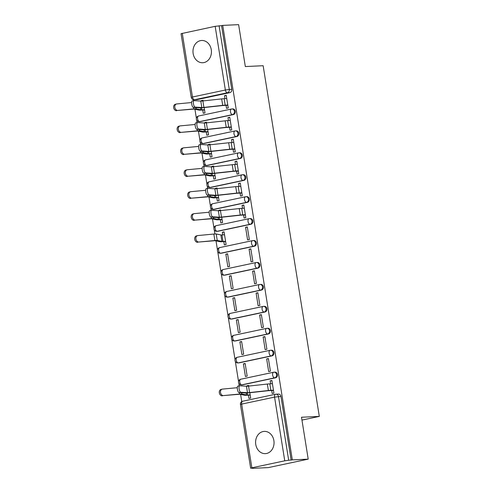 <?xml version="1.0" encoding="UTF-8"?>
<svg xmlns="http://www.w3.org/2000/svg" width="493" height="493" viewBox="0 0 493 493"><rect width="100%" height="100%" fill="white"/><g stroke="black" fill="none" stroke-linecap="round" stroke-linejoin="round"><path stroke-width="0.74" d="M193.139 53.534A11.142 9.231 -92.7 0 0 202.728 62.74A11.142 9.231 -92.7 0 0 211.269 49.688A11.142 9.231 -92.7 0 0 201.686 40.481A11.142 9.231 -92.7 0 0 193.139 53.534M255.756 444.44A11.142 9.231 -92.7 0 0 265.339 453.64A11.142 9.231 -92.7 0 0 273.886 440.588A11.142 9.231 -92.7 0 0 264.297 431.387A11.142 9.231 -92.7 0 0 255.756 444.44M200.509 121.561L233.399 114.579A2.853 2.366 -92.7 0 0 235.278 111.27A2.853 2.366 -92.7 0 0 232.819 108.91L231.938 108.953A2.853 2.366 87.3 0 1 234.397 111.313A2.853 2.366 87.3 0 1 232.523 114.616L199.634 121.605A2.853 2.366 87.3 0 1 199.314 121.648L200.195 121.605A2.853 2.366 -92.7 0 0 200.509 121.561L199.634 121.605A2.853 1.584 78 0 1 197.582 118.868A2.853 1.584 78 0 1 198.587 115.997A2.853 2.853 0 0 0 196.35 119.158A2.853 2.853 0 0 0 199.314 121.648M204.022 143.5L236.917 136.512A2.853 2.366 -92.7 0 0 238.791 133.209A2.853 2.366 -92.7 0 0 236.332 130.848L235.451 130.892A2.853 2.366 87.3 0 1 237.909 133.252A2.853 2.366 87.3 0 1 236.036 136.555L203.147 143.543A2.853 2.366 87.3 0 1 202.826 143.58L203.708 143.537A2.853 2.366 -92.7 0 0 204.022 143.5L203.147 143.543A2.853 1.584 78 0 1 201.101 140.801A2.853 1.584 78 0 1 202.099 137.935A2.853 2.853 0 0 0 199.862 141.09A2.853 2.853 0 0 0 202.826 143.58M207.541 165.432L240.43 158.45A2.853 2.366 -92.7 0 0 242.303 155.141A2.853 2.366 -92.7 0 0 239.844 152.787L238.963 152.824A2.853 2.366 87.3 0 1 241.422 155.184A2.853 2.366 87.3 0 1 239.549 158.487L206.659 165.475A2.853 2.366 87.3 0 1 206.345 165.519L207.22 165.475A2.853 2.366 -92.7 0 0 207.541 165.432L206.659 165.475A2.853 1.584 78 0 1 204.613 162.739A2.853 1.584 78 0 1 205.618 159.868A2.853 2.853 0 0 0 203.375 163.029A2.853 2.853 0 0 0 206.345 165.519M211.053 187.371L243.943 180.383A2.853 2.366 -92.7 0 0 245.816 177.079A2.853 2.366 -92.7 0 0 243.357 174.719L242.482 174.762A2.853 2.366 87.3 0 1 244.935 177.123A2.853 2.366 87.3 0 1 243.061 180.426L210.172 187.414A2.853 2.366 87.3 0 1 209.858 187.451L210.733 187.414A2.853 2.366 -92.7 0 0 211.053 187.371L210.172 187.414A2.853 1.584 78 0 1 208.126 184.672A2.853 1.584 78 0 1 209.131 181.806A2.853 2.853 0 0 0 206.887 184.961A2.853 2.853 0 0 0 209.858 187.451M214.566 209.303L247.455 202.321A2.853 2.366 -92.7 0 0 249.329 199.012A2.853 2.366 -92.7 0 0 246.87 196.658L245.995 196.695A2.853 2.366 87.3 0 1 248.454 199.055A2.853 2.366 87.3 0 1 246.574 202.364L213.685 209.346A2.853 2.366 87.3 0 1 213.37 209.389L214.245 209.346A2.853 2.366 -92.7 0 0 214.566 209.303L213.685 209.346A2.853 1.584 78 0 1 211.639 206.61A2.853 1.584 78 0 1 212.643 203.738A2.853 2.853 0 0 0 210.406 206.9A2.853 2.853 0 0 0 213.37 209.389M218.079 231.242L250.968 224.253A2.853 2.366 -92.7 0 0 252.841 220.95A2.853 2.366 -92.7 0 0 250.382 218.59L249.507 218.633A2.853 2.366 87.3 0 1 251.966 220.993A2.853 2.366 87.3 0 1 250.093 224.297L217.197 231.285A2.853 2.366 87.3 0 1 216.883 231.322L217.764 231.285A2.853 2.366 -92.7 0 0 218.079 231.242L217.197 231.285A2.853 1.584 78 0 1 215.151 228.542A2.853 1.584 78 0 1 216.156 225.677A2.853 2.853 0 0 0 213.919 228.832A2.853 2.853 0 0 0 216.883 231.322M221.591 253.174L254.48 246.192A2.853 2.366 -92.7 0 0 256.354 242.883A2.853 2.366 -92.7 0 0 253.901 240.529L253.02 240.566A2.853 2.366 87.3 0 1 255.479 242.926A2.853 2.366 87.3 0 1 253.605 246.235L220.716 253.217A2.853 2.366 87.3 0 1 220.396 253.26L221.277 253.217A2.853 2.366 -92.7 0 0 221.591 253.174L220.716 253.217A2.853 1.584 78 0 1 218.664 250.481A2.853 1.584 78 0 1 219.668 247.609A2.853 2.853 0 0 0 217.431 250.771A2.853 2.853 0 0 0 220.396 253.26M225.104 275.112L257.993 268.124A2.853 2.366 -92.7 0 0 259.873 264.821A2.853 2.366 -92.7 0 0 257.414 262.461L256.533 262.504A2.853 2.366 87.3 0 1 258.991 264.864A2.853 2.366 87.3 0 1 257.118 268.167L224.229 275.156A2.853 2.366 87.3 0 1 223.908 275.193L224.79 275.156A2.853 2.366 -92.7 0 0 225.104 275.112L224.229 275.156A2.853 1.584 78 0 1 222.177 272.413A2.853 1.584 78 0 1 223.181 269.548A2.853 2.853 0 0 0 220.944 272.703A2.853 2.853 0 0 0 223.908 275.193M228.616 297.045L261.512 290.063A2.853 2.366 -92.7 0 0 263.385 286.753A2.853 2.366 -92.7 0 0 260.926 284.399L260.045 284.436A2.853 2.366 87.3 0 1 262.504 286.797A2.853 2.366 87.3 0 1 260.631 290.106L227.741 297.088A2.853 2.366 87.3 0 1 227.421 297.131L228.302 297.088A2.853 2.366 -92.7 0 0 228.616 297.045L227.741 297.088A2.853 1.584 78 0 1 225.695 294.352A2.853 1.584 78 0 1 226.694 291.48A2.853 2.853 0 0 0 224.457 294.641A2.853 2.853 0 0 0 227.421 297.131M232.135 318.983L265.024 311.995A2.853 2.366 -92.7 0 0 266.898 308.692A2.853 2.366 -92.7 0 0 264.439 306.332L263.558 306.375A2.853 2.366 87.3 0 1 266.017 308.735A2.853 2.366 87.3 0 1 264.143 312.038L231.254 319.026A2.853 2.366 87.3 0 1 230.94 319.063L231.815 319.026A2.853 2.366 -92.7 0 0 232.135 318.983L231.254 319.026A2.853 1.584 78 0 1 229.208 316.284A2.853 1.584 78 0 1 230.213 313.419A2.853 2.853 0 0 0 227.969 316.574A2.853 2.853 0 0 0 230.94 319.063M235.648 340.916L268.537 333.934A2.853 2.366 -92.7 0 0 270.411 330.624A2.853 2.366 -92.7 0 0 267.952 328.27L267.077 328.307A2.853 2.366 87.3 0 1 269.529 330.667A2.853 2.366 87.3 0 1 267.656 333.977L234.767 340.959A2.853 2.366 87.3 0 1 234.452 341.002L235.327 340.959A2.853 2.366 -92.7 0 0 235.648 340.916L234.767 340.959A2.853 1.584 78 0 1 232.721 338.223A2.853 1.584 78 0 1 233.725 335.351A2.853 2.853 0 0 0 231.482 338.512A2.853 2.853 0 0 0 234.452 341.002M239.16 362.854L272.05 355.866A2.853 2.366 -92.7 0 0 273.923 352.563A2.853 2.366 -92.7 0 0 271.464 350.203L270.589 350.246A2.853 2.366 87.3 0 1 273.048 352.606A2.853 2.366 87.3 0 1 271.168 355.909L238.279 362.897A2.853 2.366 87.3 0 1 237.965 362.934L238.84 362.897A2.853 2.366 -92.7 0 0 239.16 362.854L238.279 362.897A2.853 1.584 78 0 1 236.233 360.155A2.853 1.584 78 0 1 237.238 357.289A2.853 2.853 0 0 0 234.995 360.445A2.853 2.853 0 0 0 237.965 362.934M242.673 384.786L275.562 377.804A2.853 2.366 -92.7 0 0 277.436 374.495A2.853 2.366 -92.7 0 0 274.977 372.141L274.102 372.178A2.853 2.366 87.3 0 1 276.561 374.538A2.853 2.366 87.3 0 1 274.687 377.848L241.792 384.83A2.853 2.366 87.3 0 1 241.478 384.873L242.359 384.83A2.853 2.366 -92.7 0 0 242.673 384.786L241.792 384.83A2.853 1.584 78 0 1 239.746 382.093A2.853 1.584 78 0 1 240.75 379.222A2.853 2.853 0 0 0 238.513 382.383A2.853 2.853 0 0 0 241.478 384.873M193.404 99.709L193.564 100.695M194.938 109.261L196.374 118.258M196.682 120.175L197.077 122.634M198.451 131.193L199.893 140.191M200.195 142.113L200.589 144.566M201.964 153.132L203.406 162.129M203.714 164.046L204.102 166.505M205.476 175.064L206.918 184.062M207.226 185.984L207.615 188.437M208.989 197.003L210.431 206M210.739 207.917L211.133 210.375M212.501 218.935L213.944 227.932M214.252 229.855L214.911 233.965M216.014 240.874L217.456 249.871M217.764 251.787L220.969 271.803M221.277 273.726L224.481 293.742M224.79 295.658L228 315.674M228.308 317.597L231.513 337.613M231.821 339.529L235.025 359.545M235.334 361.468L238.538 381.483M238.846 383.4L239.241 385.859M240.609 394.418L241.761 401.598M252.422 468.159L250.641 468.177L251.868 467.802L284.757 460.813L274.552 397.118L241.662 404.1L251.868 467.802M308.211 459.143L292.318 459.883L222.719 25.396L238.618 24.65L245.329 66.555L263.145 65.717L319.31 416.406L301.5 417.238L308.211 459.143L268.346 467.604L252.453 468.35M182.268 33.308L192.473 97.004L191.253 97.386L181.048 33.684L215.164 26.326L221.56 25.642L231.759 89.338A2.853 2.366 87.3 0 1 229.886 92.641L196.997 99.629L194.519 99.746A2.853 2.366 87.3 0 1 194.205 99.783L196.682 99.666A2.853 2.366 -92.7 0 0 196.997 99.629M221.56 25.642L222.719 25.396M291.153 460.129L280.948 396.434L274.552 397.118A2.853 1.584 -102 0 1 275.556 394.246A2.853 1.584 -102 0 1 275.698 394.227A2.853 2.366 87.3 0 1 276.018 394.19A2.853 2.366 87.3 0 1 278.477 396.551L288.676 460.246L292.318 459.883M288.676 460.246L284.757 460.813M271.711 390.524L272.185 393.494L273.929 393.124L271.902 380.473L270.164 380.842L271.951 380.756M248.768 386.081L248.663 385.409L246.919 385.779L248.706 385.692M243.406 363.84L245.434 376.498L247.172 376.128L245.144 363.47L243.406 363.84L245.194 363.76M266.645 358.904L268.673 371.562L270.417 371.192L268.389 358.534L266.645 358.904L268.438 358.824M239.888 341.908L241.915 354.559L243.659 354.19L241.632 341.538L239.888 341.908L241.681 341.822M263.133 336.972L265.16 349.623L266.904 349.254L264.877 336.602L263.133 336.972L264.926 336.885M236.375 319.969L238.402 332.627L240.146 332.257L238.119 319.6L236.375 319.969L238.168 319.889M259.62 315.033L261.647 327.691L263.391 327.321L261.364 314.663L259.62 315.033L261.407 314.953M232.862 298.037L234.89 310.689L236.634 310.319L234.606 297.667L232.862 298.037L234.656 297.951M256.107 293.101L258.135 305.752L259.879 305.383L257.851 292.731L256.107 293.101L257.894 293.015M229.35 276.098L231.377 288.756L233.121 288.387L231.094 275.729L229.35 276.098L231.137 276.018M252.595 271.162L254.622 283.82L256.366 283.45L254.339 270.793L252.595 271.162L254.382 271.082M225.837 254.166L227.865 266.818L229.609 266.448L227.581 253.796L225.837 254.166L227.624 254.08M249.082 249.23L251.11 261.882L252.854 261.512L250.826 248.86L249.082 249.23L250.869 249.144M223.828 241.632L224.352 244.885L226.096 244.516L224.069 231.858L222.325 232.228L224.112 232.148M245.569 227.291L247.597 239.949L249.335 239.58L247.307 226.922L245.569 227.291L247.357 227.211M220.316 219.693L220.839 222.947L222.577 222.577L221.721 217.228M243.604 215.04L244.078 218.011L245.822 217.641L243.795 204.989L242.051 205.359L243.844 205.273M220.661 210.597L220.55 209.926L218.812 210.295L220.599 210.209M216.803 197.761L217.321 201.015L219.065 200.645L218.208 195.296M240.091 193.108L240.566 196.078L242.309 195.709L240.282 183.051L238.538 183.421L240.331 183.341M217.148 188.659L217.037 187.987L215.293 188.357L217.086 188.277M213.29 175.822L213.808 179.076L215.552 178.706L214.695 173.357M236.578 171.17L237.053 174.14L238.797 173.77L236.769 161.119L235.025 161.488L236.819 161.402M213.635 166.726L213.524 166.055L211.78 166.424L213.574 166.338M209.778 153.89L210.295 157.144L212.039 156.774L211.183 151.425M233.066 149.237L233.54 152.208L235.284 151.838L233.257 139.18L231.513 139.55L233.3 139.47M210.123 144.788L210.012 144.116L208.268 144.486L210.061 144.406M206.259 131.951L206.783 135.205L208.527 134.835L207.67 129.486M229.553 127.299L230.028 130.269L231.772 129.899L229.744 117.248L228 117.617L229.787 117.531M206.604 122.856L206.499 122.184L204.755 122.554L206.542 122.467M202.746 110.019L203.27 113.273L205.014 112.903L204.157 107.554M226.034 105.366L226.515 108.337L228.259 107.967L226.232 95.309L224.488 95.679L226.275 95.599M301.956 420.091L319.31 416.406M248.423 395.183L248.947 398.43L250.69 398.061L249.834 392.718M203.091 100.917L202.987 100.245L201.243 100.615L203.03 100.535M201.243 100.615L201.317 101.071M204.755 122.554L204.829 123.003M208.268 144.486L208.342 144.942M211.78 166.424L211.854 166.874M215.293 188.357L215.367 188.813M218.812 210.295L218.88 210.745M222.325 232.228L222.756 234.914M246.919 385.779L246.993 386.229M270.164 380.842L270.639 383.807M280.948 396.434A2.853 2.366 -92.7 0 0 278.496 394.073L276.018 394.19A2.853 2.853 0 0 0 275.556 394.246L242.667 401.234A2.853 1.584 -102 0 1 242.809 401.216M242.051 205.359L242.531 208.323M238.538 183.421L239.013 186.391M235.025 161.488L235.5 164.452M231.513 139.55L231.987 142.52M228 117.617L228.475 120.582M224.488 95.679L224.962 98.649M272.426 383.727L269.831 383.844A8.997 0.678 170.9 0 0 267.342 384.053L248.552 386.105A5.281 0.401 -9.1 0 1 246.457 386.229L239.672 385.785A3.285 1.029 79.5 0 0 239.586 385.791A3.285 1.029 79.5 0 0 239.154 389.082A3.285 1.029 79.5 0 0 240.707 392.255L238.969 392.576A3.285 1.029 -100.5 0 1 237.416 389.402A3.285 1.029 -100.5 0 1 237.854 386.111A3.285 1.029 -100.5 0 1 237.934 386.111M273.504 390.444L269.357 390.635A7.142 0.536 170.9 0 0 267.379 390.801L248.589 392.847A7.142 0.536 -9.1 0 1 245.76 393.02L238.969 392.576M273.461 390.191L270.867 390.314A8.997 0.678 170.9 0 0 268.377 390.524L249.587 392.57A5.281 0.401 -9.1 0 1 247.492 392.699L240.707 392.255M222.331 395.867A3.285 2.483 -104.1 0 1 219.36 393.05A3.285 2.483 -104.1 0 1 221.012 389.445L222.189 389.15A3.285 2.483 75.9 0 0 220.544 392.755A3.285 2.483 75.9 0 0 223.508 395.571L238.304 394.357A5.281 0.401 170.9 0 1 240.054 394.308L244.694 395.263A8.997 0.678 -9.1 0 0 246.069 395.287L250.21 395.096M237.281 387.708L222.472 389.1A3.285 2.483 75.9 0 0 222.189 389.15M250.173 394.85L247.578 394.967A7.142 0.536 -9.1 0 1 246.488 394.948L241.847 393.993A7.142 0.536 170.9 0 0 239.481 394.061L223.508 395.571M244.318 208.243L241.724 208.36A8.997 0.678 170.9 0 0 239.234 208.57L220.445 210.622A5.281 0.401 -9.1 0 1 218.35 210.745L211.559 210.301A3.285 1.029 79.5 0 0 211.479 210.308A3.285 1.029 79.5 0 0 211.047 213.598A3.285 1.029 79.5 0 0 212.6 216.772L210.862 217.093A3.285 1.029 -100.5 0 1 209.309 213.919A3.285 1.029 -100.5 0 1 209.747 210.628A3.285 1.029 -100.5 0 1 209.827 210.628M245.391 214.954L241.25 215.151A7.142 0.536 170.9 0 0 239.271 215.318L220.482 217.364A7.142 0.536 -9.1 0 1 217.653 217.536L210.862 217.093M245.354 214.708L242.759 214.831A8.997 0.678 170.9 0 0 240.27 215.04L221.48 217.086A5.281 0.401 -9.1 0 1 219.385 217.216L212.6 216.772M240.806 186.305L238.211 186.428A8.997 0.678 170.9 0 0 235.722 186.637L216.932 188.683A5.281 0.401 -9.1 0 1 214.837 188.813L208.046 188.369A3.285 1.029 79.5 0 0 207.966 188.375A3.285 1.029 79.5 0 0 207.528 191.66A3.285 1.029 79.5 0 0 209.081 194.834L207.35 195.16A3.285 1.029 -100.5 0 1 205.797 191.987A3.285 1.029 -100.5 0 1 206.234 188.696A3.285 1.029 -100.5 0 1 206.314 188.69M241.878 193.022L237.737 193.213A7.142 0.536 170.9 0 0 235.759 193.379L216.969 195.431A7.142 0.536 -9.1 0 1 214.141 195.604L207.35 195.16M241.841 192.775L239.247 192.892A8.997 0.678 170.9 0 0 236.757 193.102L217.968 195.154A5.281 0.401 -9.1 0 1 215.872 195.277L209.081 194.834M237.293 164.372L234.693 164.489A8.997 0.678 170.9 0 0 232.209 164.699L213.42 166.751A5.281 0.401 -9.1 0 1 211.324 166.874L204.533 166.431A3.285 1.029 79.5 0 0 204.453 166.437A3.285 1.029 79.5 0 0 204.016 169.728A3.285 1.029 79.5 0 0 205.569 172.901L203.837 173.222A3.285 1.029 -100.5 0 1 202.284 170.048A3.285 1.029 -100.5 0 1 202.715 166.757A3.285 1.029 -100.5 0 1 202.802 166.757M238.365 171.083L234.218 171.281A7.142 0.536 170.9 0 0 232.246 171.447L213.457 173.493A7.142 0.536 -9.1 0 1 210.628 173.665L203.837 173.222M238.329 170.837L235.734 170.96A8.997 0.678 170.9 0 0 233.244 171.17L214.455 173.216A5.281 0.401 -9.1 0 1 212.36 173.345L205.569 172.901M197.736 242.322A3.285 2.483 -104.1 0 1 194.766 239.506A3.285 2.483 -104.1 0 1 196.417 235.9L197.594 235.605A3.285 2.483 75.9 0 0 195.949 239.21A3.285 2.483 75.9 0 0 198.913 242.02L213.709 240.812A5.281 0.401 170.9 0 1 215.459 240.757L220.1 241.712A8.997 0.678 -9.1 0 0 221.474 241.743L225.615 241.545M224.543 234.834L221.949 234.951A7.142 0.536 -9.1 0 1 220.858 234.933L216.217 233.978A7.142 0.536 170.9 0 0 213.851 234.046L197.878 235.555A3.285 2.483 75.9 0 0 197.594 235.605M225.578 241.299L222.984 241.422A7.142 0.536 -9.1 0 1 221.893 241.397L217.253 240.442A7.142 0.536 170.9 0 0 214.886 240.516L198.913 242.02M194.224 220.383A3.285 2.483 -104.1 0 1 191.253 217.567A3.285 2.483 -104.1 0 1 192.905 213.962L194.082 213.666A3.285 2.483 75.9 0 0 192.43 217.271A3.285 2.483 75.9 0 0 195.401 220.088L210.197 218.874A5.281 0.401 170.9 0 1 211.947 218.824L216.587 219.779A8.997 0.678 -9.1 0 0 217.961 219.804L222.103 219.613M209.174 212.224L194.365 213.617A3.285 2.483 75.9 0 0 194.082 213.666M222.066 219.367L219.471 219.484A7.142 0.536 -9.1 0 1 218.381 219.465L213.74 218.51A7.142 0.536 170.9 0 0 211.374 218.578L195.401 220.088M190.711 198.445A3.285 2.483 -104.1 0 1 187.741 195.635A3.285 2.483 -104.1 0 1 189.392 192.03L190.569 191.734A3.285 2.483 75.9 0 0 188.918 195.339A3.285 2.483 75.9 0 0 191.888 198.149L206.684 196.941A5.281 0.401 170.9 0 1 208.434 196.886L213.075 197.841A8.997 0.678 -9.1 0 0 214.443 197.872L218.59 197.675M205.655 190.286L190.853 191.685A3.285 2.483 75.9 0 0 190.569 191.734M218.553 197.428L215.959 197.551A7.142 0.536 -9.1 0 1 214.868 197.527L210.228 196.571A7.142 0.536 170.9 0 0 207.861 196.645L191.888 198.149M187.198 176.512A3.285 2.483 -104.1 0 1 184.228 173.696A3.285 2.483 -104.1 0 1 185.879 170.091L187.057 169.795A3.285 2.483 75.9 0 0 185.405 173.4A3.285 2.483 75.9 0 0 188.375 176.217L203.171 175.003A5.281 0.401 170.9 0 1 204.922 174.953L209.562 175.909A8.997 0.678 -9.1 0 0 210.93 175.933L215.077 175.742M202.142 168.353L187.34 169.746A3.285 2.483 75.9 0 0 187.057 169.795M215.04 175.496L212.44 175.613A7.142 0.536 -9.1 0 1 211.355 175.594L206.715 174.639A7.142 0.536 170.9 0 0 204.349 174.707L188.375 176.217M233.774 142.434L231.18 142.557A8.997 0.678 170.9 0 0 228.697 142.767L209.907 144.813A5.281 0.401 -9.1 0 1 207.812 144.942L201.021 144.498A3.285 1.029 79.5 0 0 200.941 144.504A3.285 1.029 79.5 0 0 200.503 147.789A3.285 1.029 79.5 0 0 202.056 150.963L200.324 151.289A3.285 1.029 -100.5 0 1 198.771 148.116A3.285 1.029 -100.5 0 1 199.203 144.825A3.285 1.029 -100.5 0 1 199.289 144.819M234.853 149.151L230.706 149.342A7.142 0.536 170.9 0 0 228.734 149.508L209.944 151.561A7.142 0.536 -9.1 0 1 207.115 151.733L200.324 151.289M234.816 148.904L232.215 149.022A8.997 0.678 170.9 0 0 229.732 149.231L210.942 151.283A5.281 0.401 -9.1 0 1 208.847 151.406L202.056 150.963M183.686 154.574A3.285 2.483 -104.1 0 1 180.715 151.764A3.285 2.483 -104.1 0 1 182.367 148.159L183.544 147.863A3.285 2.483 75.9 0 0 181.892 151.468A3.285 2.483 75.9 0 0 184.863 154.278L199.653 153.07A5.281 0.401 170.9 0 1 201.403 153.015L206.049 153.97A8.997 0.678 -9.1 0 0 207.417 154.001L211.565 153.804M198.63 146.415L183.827 147.814A3.285 2.483 75.9 0 0 183.544 147.863M211.522 153.557L208.927 153.68A7.142 0.536 -9.1 0 1 207.843 153.656L203.202 152.701A7.142 0.536 170.9 0 0 200.836 152.775L184.863 154.278M230.262 120.502L227.667 120.619A8.997 0.678 170.9 0 0 225.178 120.828L206.388 122.88A5.281 0.401 -9.1 0 1 204.299 123.003L197.508 122.56A3.285 1.029 79.5 0 0 197.422 122.566A3.285 1.029 79.5 0 0 196.99 125.857A3.285 1.029 79.5 0 0 198.543 129.03L196.812 129.351A3.285 1.029 -100.5 0 1 195.259 126.177A3.285 1.029 -100.5 0 1 195.69 122.886A3.285 1.029 -100.5 0 1 195.776 122.886M231.34 127.212L227.193 127.41A7.142 0.536 170.9 0 0 225.221 127.576L206.431 129.622A7.142 0.536 -9.1 0 1 203.597 129.795L196.812 129.351M231.297 126.966L228.703 127.089A8.997 0.678 170.9 0 0 226.219 127.299L207.43 129.345A5.281 0.401 -9.1 0 1 205.334 129.474L198.543 129.03M180.167 132.642A3.285 2.483 -104.1 0 1 177.203 129.825A3.285 2.483 -104.1 0 1 178.848 126.22L180.031 125.925A3.285 2.483 75.9 0 0 178.38 129.53A3.285 2.483 75.9 0 0 181.35 132.346L196.14 131.132A5.281 0.401 170.9 0 1 197.89 131.083L202.537 132.038A8.997 0.678 -9.1 0 0 203.905 132.062L208.052 131.871M195.117 124.482L180.315 125.875A3.285 2.483 75.9 0 0 180.031 125.925M208.009 131.625L205.415 131.742A7.142 0.536 -9.1 0 1 204.33 131.723L199.683 130.768A7.142 0.536 170.9 0 0 197.323 130.836L181.35 132.346M226.749 98.563L224.155 98.686A8.997 0.678 170.9 0 0 221.665 98.896L202.876 100.942A5.281 0.401 -9.1 0 1 200.78 101.071L193.995 100.627A3.285 1.029 79.5 0 0 193.909 100.634A3.285 1.029 79.5 0 0 193.478 103.918A3.285 1.029 79.5 0 0 195.031 107.092L193.299 107.419A3.285 1.029 -100.5 0 1 191.746 104.245A3.285 1.029 -100.5 0 1 192.178 100.954A3.285 1.029 -100.5 0 1 192.258 100.948M227.828 105.28L223.68 105.471A7.142 0.536 170.9 0 0 221.708 105.638L202.919 107.69A7.142 0.536 -9.1 0 1 200.084 107.862L193.299 107.419M227.784 105.034L225.19 105.151A8.997 0.678 170.9 0 0 222.7 105.36L203.911 107.412A5.281 0.401 -9.1 0 1 201.822 107.536L195.031 107.092M176.654 110.703A3.285 2.483 -104.1 0 1 173.69 107.893A3.285 2.483 -104.1 0 1 175.335 104.288L176.512 103.992A3.285 2.483 75.9 0 0 174.867 107.597A3.285 2.483 75.9 0 0 177.831 110.407L192.627 109.199A5.281 0.401 170.9 0 1 194.378 109.144L199.024 110.099A8.997 0.678 -9.1 0 0 200.392 110.13L204.54 109.933M191.604 102.544L176.796 103.943A3.285 2.483 75.9 0 0 176.512 103.992M204.496 109.686L201.902 109.81A7.142 0.536 -9.1 0 1 200.817 109.785L196.171 108.83A7.142 0.536 170.9 0 0 193.804 108.904L177.831 110.407M233.399 114.579L232.523 114.616A2.853 1.584 -102 0 1 230.477 111.88A2.853 1.584 78 0 1 231.482 109.015A2.853 1.584 78 0 1 231.624 108.996A2.853 2.366 87.3 0 1 231.938 108.953A2.853 2.853 0 0 0 231.482 109.015L198.587 115.997A2.853 1.584 78 0 1 198.734 115.978M236.917 136.512L236.036 136.555A2.853 1.584 -102 0 1 233.99 133.819A2.853 1.584 78 0 1 234.995 130.947A2.853 1.584 78 0 1 235.136 130.928A2.853 2.366 87.3 0 1 235.451 130.892A2.853 2.853 0 0 0 234.995 130.947L202.099 137.935A2.853 1.584 78 0 1 202.247 137.917M240.43 158.45L239.549 158.487A2.853 1.584 -102 0 1 237.503 155.751A2.853 1.584 78 0 1 238.507 152.885A2.853 1.584 78 0 1 238.649 152.867A2.853 2.366 87.3 0 1 238.963 152.824A2.853 2.853 0 0 0 238.507 152.885L205.618 159.868A2.853 1.584 78 0 1 205.76 159.849M243.943 180.383L243.061 180.426A2.853 1.584 -102 0 1 241.015 177.69A2.853 1.584 78 0 1 242.02 174.818A2.853 1.584 78 0 1 242.162 174.799A2.853 2.366 87.3 0 1 242.482 174.762A2.853 2.853 0 0 0 242.02 174.818L209.131 181.806A2.853 1.584 78 0 1 209.272 181.788M247.455 202.321L246.574 202.364A2.853 1.584 -102 0 1 244.528 199.622A2.853 1.584 78 0 1 245.532 196.756A2.853 1.584 78 0 1 245.674 196.738A2.853 2.366 87.3 0 1 245.995 196.695A2.853 2.853 0 0 0 245.532 196.756L212.643 203.738A2.853 1.584 78 0 1 212.785 203.72M250.968 224.253L250.093 224.297A2.853 1.584 -102 0 1 248.041 221.56A2.853 1.584 78 0 1 249.045 218.689A2.853 1.584 78 0 1 249.187 218.67A2.853 2.366 87.3 0 1 249.507 218.633A2.853 2.853 0 0 0 249.045 218.689L216.156 225.677A2.853 1.584 78 0 1 216.298 225.658M254.48 246.192L253.605 246.235A2.853 1.584 -102 0 1 251.553 243.493A2.853 1.584 78 0 1 252.558 240.627A2.853 1.584 78 0 1 252.706 240.609A2.853 2.366 87.3 0 1 253.02 240.566A2.853 2.853 0 0 0 252.558 240.627L219.668 247.609A2.853 1.584 78 0 1 219.81 247.591M257.993 268.124L257.118 268.167A2.853 1.584 -102 0 1 255.072 265.431A2.853 1.584 78 0 1 256.07 262.559A2.853 1.584 78 0 1 256.218 262.541A2.853 2.366 87.3 0 1 256.533 262.504A2.853 2.853 0 0 0 256.07 262.559L223.181 269.548A2.853 1.584 78 0 1 223.329 269.529M261.512 290.063L260.631 290.106A2.853 1.584 -102 0 1 258.585 287.364A2.853 1.584 78 0 1 259.589 284.498A2.853 1.584 78 0 1 259.731 284.479A2.853 2.366 87.3 0 1 260.045 284.436A2.853 2.853 0 0 0 259.589 284.498L226.694 291.48A2.853 1.584 78 0 1 226.842 291.462M265.024 311.995L264.143 312.038A2.853 1.584 -102 0 1 262.097 309.302A2.853 1.584 78 0 1 263.102 306.43A2.853 1.584 78 0 1 263.244 306.412A2.853 2.366 87.3 0 1 263.558 306.375A2.853 2.853 0 0 0 263.102 306.43L230.213 313.419A2.853 1.584 78 0 1 230.354 313.4M268.537 333.934L267.656 333.977A2.853 1.584 -102 0 1 265.61 331.234A2.853 1.584 78 0 1 266.614 328.369A2.853 1.584 78 0 1 266.756 328.35A2.853 2.366 87.3 0 1 267.077 328.307A2.853 2.853 0 0 0 266.614 328.369L233.725 335.351A2.853 1.584 78 0 1 233.867 335.332M272.05 355.866L271.168 355.909A2.853 1.584 -102 0 1 269.123 353.173A2.853 1.584 78 0 1 270.127 350.301A2.853 1.584 78 0 1 270.269 350.283A2.853 2.366 87.3 0 1 270.589 350.246A2.853 2.853 0 0 0 270.127 350.301L237.238 357.289A2.853 1.584 78 0 1 237.379 357.271M275.562 377.804L274.687 377.848A2.853 1.584 -102 0 1 272.635 375.105A2.853 1.584 78 0 1 273.64 372.24A2.853 1.584 78 0 1 273.781 372.221A2.853 2.366 87.3 0 1 274.102 372.178A2.853 2.853 0 0 0 273.64 372.24L240.75 379.222A2.853 1.584 78 0 1 240.892 379.203M229.886 92.641L227.415 92.758L194.519 99.746A2.853 1.584 78 0 1 192.473 97.004L225.363 90.022L215.164 26.326M231.759 89.338L229.288 89.455A2.853 2.366 87.3 0 1 227.415 92.758A2.853 1.584 78 0 1 225.363 90.022L229.288 89.455L219.083 25.753M240.442 404.482L241.662 404.1A2.853 1.584 -102 0 1 242.667 401.234A2.853 2.853 0 0 0 240.442 404.482L250.641 468.177M270.867 390.314L269.831 383.844M249.587 392.57L248.552 386.105M268.377 390.524L267.342 384.053M247.492 392.699L246.457 386.229M247.258 392.976L247.578 394.967M239.247 392.594L239.481 394.061M241.65 392.755L241.847 393.993M246.186 393.032L246.488 394.948M242.759 214.831L241.724 208.36M221.48 217.086L220.445 210.622M240.27 215.04L239.234 208.57M219.385 217.216L218.35 210.745M239.247 192.892L238.211 186.428M217.968 195.154L216.932 188.683M236.757 193.102L235.722 186.637M215.872 195.277L214.837 188.813M235.734 170.96L234.693 164.489M214.455 173.216L213.42 166.751M233.244 171.17L232.209 164.699M212.36 173.345L211.324 166.874M221.949 234.951L222.984 241.422M213.851 234.046L214.886 240.516M216.217 233.978L217.253 240.442M220.858 234.933L221.893 241.397M219.151 217.493L219.471 219.484M211.14 217.111L211.374 218.578M213.543 217.271L213.74 218.51M218.072 217.549L218.381 219.465M215.638 195.555L215.959 197.551M207.627 195.179L207.861 196.645M210.03 195.333L210.228 196.571M214.56 195.61L214.868 197.527M212.126 173.622L212.44 175.613M204.114 173.24L204.349 174.707M206.512 173.4L206.715 174.639M211.047 173.678L211.355 175.594M232.215 149.022L231.18 142.557M210.942 151.283L209.907 144.813M229.732 149.231L228.697 142.767M208.847 151.406L207.812 144.942M208.607 151.684L208.927 153.68M200.596 151.308L200.836 152.775M202.999 151.462L203.202 152.701M207.535 151.739L207.843 153.656M228.703 127.089L227.667 120.619M207.43 129.345L206.388 122.88M226.219 127.299L225.178 120.828M205.334 129.474L204.299 123.003M205.094 129.751L205.415 131.742M197.083 129.369L197.323 130.836M199.486 129.53L199.683 130.768M204.022 129.807L204.33 131.723M225.19 105.151L224.155 98.686M203.911 107.412L202.876 100.942M222.7 105.36L221.665 98.896M201.822 107.536L200.78 101.071M201.582 107.813L201.902 109.81M193.57 107.437L193.804 108.904M195.974 107.591L196.171 108.83M200.509 107.868L200.817 109.785M191.253 97.386A2.853 2.853 0 0 0 194.205 99.783M239.586 385.791L237.854 386.111M211.479 210.308L209.747 210.628M207.966 188.375L206.234 188.696M204.453 166.437L202.715 166.757M200.941 144.504L199.203 144.825M197.422 122.566L195.69 122.886M193.909 100.634L192.178 100.954"/></g></svg>
